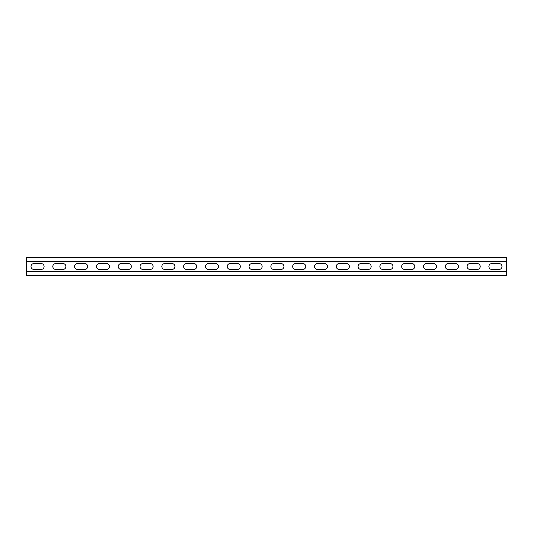 <?xml version="1.0" encoding="UTF-8"?>
<svg xmlns="http://www.w3.org/2000/svg" width="533" height="533" viewBox="0 0 533 533"><rect width="100%" height="100%" fill="white"/><g stroke="black" fill="none" stroke-linecap="round" stroke-linejoin="round"><path stroke-width="0.8" d="M506.35 271.364L26.65 271.364L26.65 275.508L506.35 275.508L506.35 261.636L26.65 261.636L26.65 257.492L506.35 257.492L506.35 261.636M26.65 271.364L26.65 261.636M470.046 269.445A2.945 2.945 0 0 1 467.101 266.5A2.945 2.945 0 0 1 470.046 263.555L477.242 263.555A2.945 2.945 0 0 1 480.186 266.5A2.945 2.945 0 0 1 477.242 269.445L470.046 269.445M426.433 269.445A2.945 2.945 0 0 1 423.495 266.5A2.945 2.945 0 0 1 426.433 263.555L433.629 263.555A2.945 2.945 0 0 1 436.574 266.5A2.945 2.945 0 0 1 433.629 269.445L426.433 269.445M382.827 269.445A2.945 2.945 0 0 1 379.882 266.5A2.945 2.945 0 0 1 382.827 263.555L390.023 263.555A2.945 2.945 0 0 1 392.968 266.5A2.945 2.945 0 0 1 390.023 269.445L382.827 269.445M339.221 269.445A2.945 2.945 0 0 1 336.276 266.5A2.945 2.945 0 0 1 339.221 263.555L346.417 263.555A2.945 2.945 0 0 1 349.355 266.5A2.945 2.945 0 0 1 346.417 269.445L339.221 269.445M295.608 269.445A2.945 2.945 0 0 1 292.664 266.5A2.945 2.945 0 0 1 295.608 263.555L302.804 263.555A2.945 2.945 0 0 1 305.749 266.5A2.945 2.945 0 0 1 302.804 269.445L295.608 269.445M252.002 269.445A2.945 2.945 0 0 1 249.058 266.5A2.945 2.945 0 0 1 252.002 263.555L259.198 263.555A2.945 2.945 0 0 1 262.136 266.5A2.945 2.945 0 0 1 259.198 269.445L252.002 269.445M208.39 269.445A2.945 2.945 0 0 1 205.445 266.5A2.945 2.945 0 0 1 208.39 263.555L215.585 263.555A2.945 2.945 0 0 1 218.53 266.5A2.945 2.945 0 0 1 215.585 269.445L208.39 269.445M164.784 269.445A2.945 2.945 0 0 1 161.839 266.5A2.945 2.945 0 0 1 164.784 263.555L171.979 263.555A2.945 2.945 0 0 1 174.924 266.5A2.945 2.945 0 0 1 171.979 269.445L164.784 269.445M121.171 269.445A2.945 2.945 0 0 1 118.226 266.5A2.945 2.945 0 0 1 121.171 263.555L128.366 263.555A2.945 2.945 0 0 1 131.311 266.5A2.945 2.945 0 0 1 128.366 269.445L121.171 269.445M77.565 269.445A2.945 2.945 0 0 1 74.62 266.5A2.945 2.945 0 0 1 77.565 263.555L84.76 263.555A2.945 2.945 0 0 1 87.705 266.5A2.945 2.945 0 0 1 84.76 269.445L77.565 269.445M33.952 269.445A2.945 2.945 0 0 1 31.014 266.5A2.945 2.945 0 0 1 33.952 263.555L41.148 263.555A2.945 2.945 0 0 1 44.092 266.5A2.945 2.945 0 0 1 41.148 269.445L33.952 269.445M55.758 269.445A2.945 2.945 0 0 1 52.814 266.5A2.945 2.945 0 0 1 55.758 263.555L62.954 263.555A2.945 2.945 0 0 1 65.899 266.5A2.945 2.945 0 0 1 62.954 269.445L55.758 269.445M99.371 269.445A2.945 2.945 0 0 1 96.426 266.5A2.945 2.945 0 0 1 99.371 263.555L106.567 263.555A2.945 2.945 0 0 1 109.505 266.5A2.945 2.945 0 0 1 106.567 269.445L99.371 269.445M142.977 269.445A2.945 2.945 0 0 1 140.032 266.5A2.945 2.945 0 0 1 142.977 263.555L150.173 263.555A2.945 2.945 0 0 1 153.118 266.5A2.945 2.945 0 0 1 150.173 269.445L142.977 269.445M186.583 269.445A2.945 2.945 0 0 1 183.645 266.5A2.945 2.945 0 0 1 186.583 263.555L193.779 263.555A2.945 2.945 0 0 1 196.724 266.5A2.945 2.945 0 0 1 193.779 269.445L186.583 269.445M230.196 269.445A2.945 2.945 0 0 1 227.251 266.5A2.945 2.945 0 0 1 230.196 263.555L237.392 263.555A2.945 2.945 0 0 1 240.336 266.5A2.945 2.945 0 0 1 237.392 269.445L230.196 269.445M273.802 269.445A2.945 2.945 0 0 1 270.864 266.5A2.945 2.945 0 0 1 273.802 263.555L280.998 263.555A2.945 2.945 0 0 1 283.942 266.5A2.945 2.945 0 0 1 280.998 269.445L273.802 269.445M317.415 269.445A2.945 2.945 0 0 1 314.47 266.5A2.945 2.945 0 0 1 317.415 263.555L324.61 263.555A2.945 2.945 0 0 1 327.555 266.5A2.945 2.945 0 0 1 324.61 269.445L317.415 269.445M361.021 269.445A2.945 2.945 0 0 1 358.076 266.5A2.945 2.945 0 0 1 361.021 263.555L368.216 263.555A2.945 2.945 0 0 1 371.161 266.5A2.945 2.945 0 0 1 368.216 269.445L361.021 269.445M404.634 269.445A2.945 2.945 0 0 1 401.689 266.5A2.945 2.945 0 0 1 404.634 263.555L411.829 263.555A2.945 2.945 0 0 1 414.774 266.5A2.945 2.945 0 0 1 411.829 269.445L404.634 269.445M448.24 269.445A2.945 2.945 0 0 1 445.295 266.5A2.945 2.945 0 0 1 448.24 263.555L455.435 263.555A2.945 2.945 0 0 1 458.38 266.5A2.945 2.945 0 0 1 455.435 269.445L448.24 269.445M491.852 269.445A2.945 2.945 0 0 1 488.908 266.5A2.945 2.945 0 0 1 491.852 263.555L499.048 263.555A2.945 2.945 0 0 1 501.986 266.5A2.945 2.945 0 0 1 499.048 269.445L491.852 269.445"/></g></svg>
